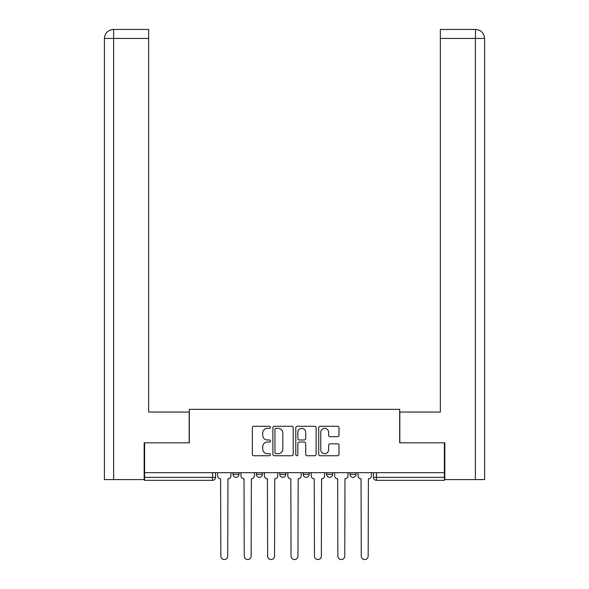 <?xml version="1.0" encoding="UTF-8"?>
<svg xmlns="http://www.w3.org/2000/svg" width="589" height="589" viewBox="0 0 589 589"><rect width="100%" height="100%" fill="white"/><g stroke="black" fill="none" stroke-linecap="round" stroke-linejoin="round"><path stroke-width="0.88" d="M270.491 427.319A1.031 1.031 0 0 0 269.46 426.289L253.815 426.289A1.472 1.472 0 0 0 252.342 427.761L252.342 454.274A1.472 1.472 0 0 0 253.815 455.746L269.46 455.746A1.031 1.031 0 0 0 270.491 454.715A1.031 1.031 0 0 0 269.46 453.685L267.435 453.685A4.712 4.712 0 0 1 262.723 448.973L262.723 446.764A4.712 4.712 0 0 1 267.435 442.044L269.46 442.044A1.031 1.031 0 0 0 270.491 441.014A1.031 1.031 0 0 0 269.46 439.983L267.435 439.983A4.712 4.712 0 0 1 262.723 435.271L262.723 433.062A4.712 4.712 0 0 1 267.435 428.35L269.46 428.35A1.031 1.031 0 0 0 270.491 427.319M350.013 472.672L350.013 474.329L356.021 474.329A3.004 3.004 0 0 1 353.017 477.326A3.004 3.004 0 0 1 350.013 474.329L350.013 472.672M303.202 472.672L303.202 474.329L309.203 474.329A3.004 3.004 0 0 1 306.206 477.326A3.004 3.004 0 0 1 303.202 474.329L303.202 472.672M337.541 436.67A1.472 1.472 0 0 0 339.014 435.197L339.014 427.761A1.472 1.472 0 0 0 337.541 426.289L320.166 426.289A1.472 1.472 0 0 0 318.693 427.761L318.693 454.274A1.472 1.472 0 0 0 320.166 455.746L337.541 455.746A1.472 1.472 0 0 0 339.014 454.274L339.014 445.284A1.472 1.472 0 0 0 337.541 443.811L330.105 443.811A1.472 1.472 0 0 0 328.633 445.284L328.633 449.746A3.939 3.939 0 0 1 324.694 453.685A3.939 3.939 0 0 1 320.755 449.746L320.755 432.289A3.939 3.939 0 0 1 324.694 428.35A3.939 3.939 0 0 1 328.633 432.289L328.633 435.197A1.472 1.472 0 0 0 330.105 436.67L337.541 436.67M113.625 479.579L104.393 479.579L104.393 38.454C104.938 32.984 107.934 29.987 113.39 29.45L148.656 29.45L148.656 38.454L113.625 38.454L113.625 479.579L144.158 479.579L144.158 442.818L189.319 442.818L189.319 409.355L399.681 409.355L399.681 442.818L444.393 442.818L444.393 472.672L144.607 472.672L144.607 477.326L215.574 477.326L215.574 472.672L215.574 477.326A3.004 3.004 0 0 1 212.577 480.329L144.607 480.329L144.607 477.326M144.607 442.818L144.607 472.672M293.212 427.761A1.472 1.472 0 0 0 291.739 426.289L274.364 426.289A1.472 1.472 0 0 0 272.884 427.761L272.884 454.274A1.472 1.472 0 0 0 274.364 455.746L291.739 455.746A1.472 1.472 0 0 0 293.212 454.274L293.212 427.761M297.261 426.289L314.636 426.289A1.472 1.472 0 0 1 316.116 427.761L316.116 454.274A1.472 1.472 0 0 1 314.636 455.746L307.2 455.746A1.472 1.472 0 0 1 305.728 454.274L305.728 443.517A1.472 1.472 0 0 0 304.255 442.044L299.322 442.044A1.472 1.472 0 0 0 297.85 443.517L297.85 454.715A1.031 1.031 0 0 1 296.819 455.746A1.031 1.031 0 0 1 295.788 454.715L295.788 427.761A1.472 1.472 0 0 1 297.261 426.289M373.426 472.672L373.426 477.326L444.393 477.326L444.393 480.329L376.423 480.329A3.004 3.004 0 0 1 373.426 477.326L373.426 472.672M444.393 472.672L444.393 477.326M356.021 474.329L356.021 472.672L356.021 474.329A3.004 3.004 0 0 1 353.017 477.326M332.608 472.672L332.608 474.329A3.004 3.004 0 0 1 329.612 477.326A3.004 3.004 0 0 1 326.608 474.329A3.004 3.004 0 0 0 329.612 477.326A3.004 3.004 0 0 0 332.608 474.329L332.608 472.672M326.608 472.672L326.608 474.329L332.608 474.329M309.203 472.672L309.203 474.329M285.798 472.672L285.798 474.329A3.004 3.004 0 0 1 282.794 477.326A3.004 3.004 0 0 1 279.797 474.329A3.004 3.004 0 0 0 282.794 477.326A3.004 3.004 0 0 0 285.798 474.329L279.797 474.329L279.797 472.672M256.392 472.672L256.392 474.329L262.392 474.329L262.392 472.672L262.392 474.329A3.004 3.004 0 0 1 259.388 477.326A3.004 3.004 0 0 1 256.392 474.329A3.004 3.004 0 0 0 259.388 477.326M232.979 472.672L232.979 474.329L238.987 474.329L238.987 472.672L238.987 474.329A3.004 3.004 0 0 1 235.983 477.326A3.004 3.004 0 0 1 232.979 474.329A3.004 3.004 0 0 0 235.983 477.326M212.577 472.672L212.577 480.329A3.004 3.004 0 0 0 215.574 477.326M275.983 428.35A1.031 1.031 0 0 0 274.953 429.381L274.953 452.654A1.031 1.031 0 0 0 275.983 453.685L278.118 453.685A4.712 4.712 0 0 0 282.83 448.973L282.83 433.062A4.712 4.712 0 0 0 278.118 428.35L275.983 428.35M305.728 432.363A3.939 3.939 0 0 0 301.789 428.424A3.939 3.939 0 0 0 297.85 432.363L297.85 438.51A1.472 1.472 0 0 0 299.322 439.983L304.255 439.983A1.472 1.472 0 0 0 305.728 438.51L305.728 432.363M217.606 472.672L217.606 475.824A3.004 3.004 0 0 0 220.603 478.828L220.831 556.097A3.453 3.453 0 0 0 224.276 559.55A3.453 3.453 0 0 0 227.729 556.097L227.958 478.828A3.004 3.004 0 0 0 230.954 475.824L230.954 472.672M241.011 472.672L241.011 475.824A3.004 3.004 0 0 0 244.008 478.828L244.236 556.097A3.453 3.453 0 0 0 247.689 559.55A3.453 3.453 0 0 0 251.135 556.097L251.363 478.828A3.004 3.004 0 0 0 254.367 475.824L254.367 472.672M264.417 472.672L264.417 475.824A3.004 3.004 0 0 0 267.421 478.828L267.642 556.097A3.453 3.453 0 0 0 271.095 559.55A3.453 3.453 0 0 0 274.548 556.097L274.768 478.828A3.004 3.004 0 0 0 277.772 475.824L277.772 472.672M189.172 442.818L189.172 412.057L148.656 412.057L148.656 38.454M113.397 29.45C107.927 29.987 104.923 32.991 104.393 38.454L104.393 389.55L104.393 38.454L113.625 38.454L113.625 29.45L148.656 29.45M399.828 442.818L399.828 412.057L440.344 412.057L440.344 29.45L475.603 29.45L475.375 38.454L440.344 38.454M484.607 389.55L484.607 38.454L484.607 479.579L444.842 479.579L444.842 442.818L444.393 442.818M475.375 479.579L475.375 38.454L484.607 38.454C484.062 32.984 481.066 29.987 475.61 29.45M287.822 472.672L287.822 475.824A3.004 3.004 0 0 0 290.826 478.828L291.047 556.097A3.453 3.453 0 0 0 294.5 559.55A3.453 3.453 0 0 0 297.953 556.097L298.174 478.828A3.004 3.004 0 0 0 301.178 475.824L301.178 472.672M311.228 472.672L311.228 475.824A3.004 3.004 0 0 0 314.231 478.828L314.452 556.097A3.453 3.453 0 0 0 317.905 559.55A3.453 3.453 0 0 0 321.358 556.097L321.579 478.828A3.004 3.004 0 0 0 324.583 475.824L324.583 472.672M334.633 472.672L334.633 475.824A3.004 3.004 0 0 0 337.637 478.828L337.865 556.097A3.453 3.453 0 0 0 341.311 559.55A3.453 3.453 0 0 0 344.764 556.097L344.992 478.828A3.004 3.004 0 0 0 347.989 475.824L347.989 472.672M358.046 472.672L358.046 475.824A3.004 3.004 0 0 0 361.042 478.828L361.271 556.097A3.453 3.453 0 0 0 364.724 559.55A3.453 3.453 0 0 0 368.169 556.097L368.397 478.828A3.004 3.004 0 0 0 371.394 475.824L371.394 472.672M376.423 472.672L376.423 480.329M104.393 38.454L104.393 389.55"/></g></svg>
